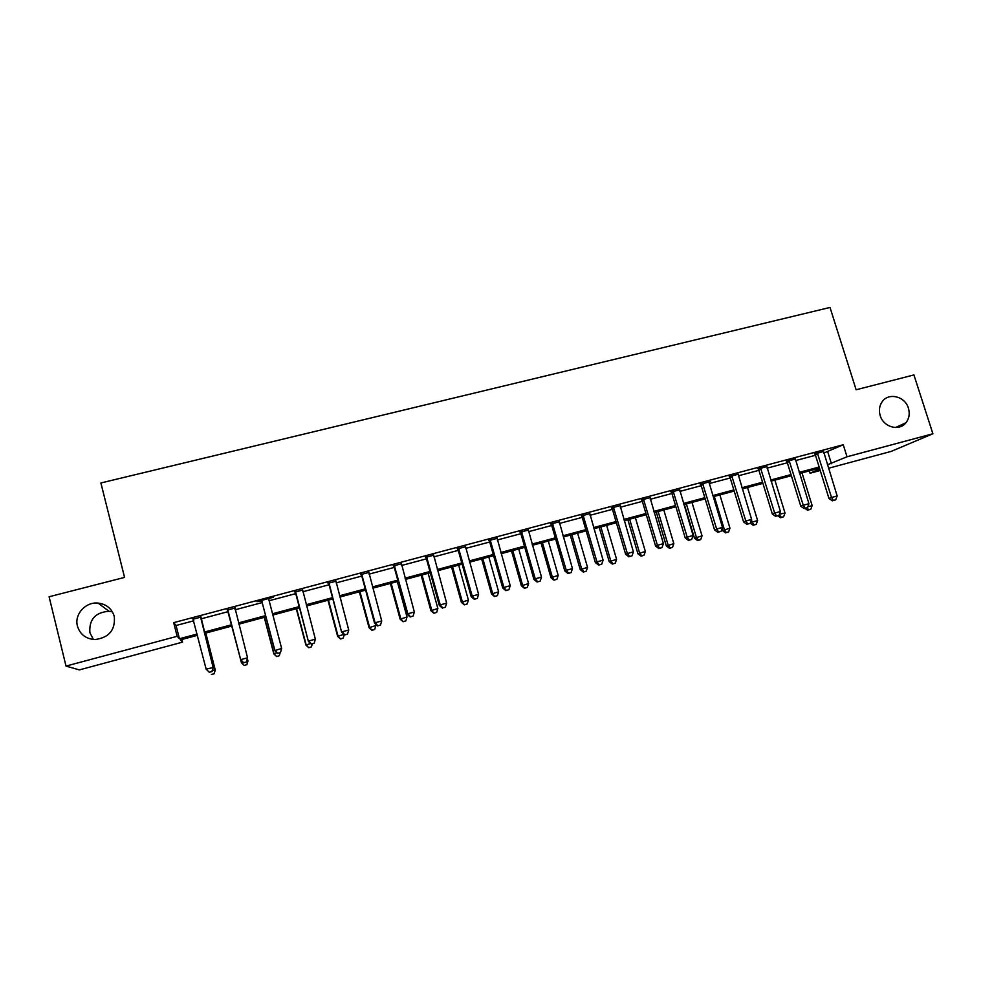 <?xml version="1.0" encoding="UTF-8"?>
<svg xmlns="http://www.w3.org/2000/svg" width="982" height="982" viewBox="0 0 982 982"><rect width="100%" height="100%" fill="white"/><g stroke="black" fill="none" stroke-linecap="round" stroke-linejoin="round"><path stroke-width="1.47" d="M93.425 639.491L89.89 632.715C88.945 619.495 95.315 612.338 109.002 611.27L112.414 611.872M114.28 616.438C115.483 630.039 109.002 637.748 94.837 639.564C85.827 638.877 80.033 634.397 77.431 626.099C74.129 614.413 85.594 601.696 98.04 603.083C106.461 604.163 111.874 608.619 114.28 616.438M908.411 408.205C910.007 413.717 909.185 418.565 905.944 422.751C899.254 431.564 883.432 427.195 880.203 415.595C878.755 410.697 879.295 406.241 881.824 402.239C887.937 392.137 905.011 396.004 908.411 408.205M181.879 639.478L182.554 642.13L79.346 669.908L66.015 666.078L49.1 596.761L124.567 577.404L100.888 482.972L830.011 307.452L856.132 389.768L913.923 374.94L932.9 433.762L891.14 451.413L828.513 468.267M820.24 470.501L810.027 473.25L819.737 468.917M809.291 470.894L810.027 473.25M823.763 453.07L843.243 444.76L173.679 622.649L176.06 625.509L193.785 620.796M200.844 618.918L228.254 611.614M235.103 609.785L262.182 602.58M269.129 600.726L295.742 593.644M302.787 591.765L328.945 584.806M336.077 582.903L361.793 576.066M369.011 574.139L394.285 567.412M401.589 565.472L426.446 558.856M433.823 556.88L458.263 550.374M465.726 548.398L489.736 542.003M497.285 539.99L520.89 533.705M528.512 531.679L551.724 525.493M559.421 523.443L582.24 517.367M590.01 515.305L612.437 509.327M620.28 507.24L642.338 501.372M650.244 499.273L671.921 493.492M679.9 491.368L701.222 485.697M709.25 483.561L730.215 477.976M738.317 475.816L758.926 470.329M767.077 468.168L787.343 462.768M795.555 460.583L815.477 455.28M823.395 451.573L814.741 453.868M795.199 459.073L786.607 461.356M766.721 466.646L758.178 468.917M737.961 474.294L729.466 476.552M708.93 481.475L710.649 481.561L700.473 484.261M679.544 489.822L671.185 492.056M649.888 497.714L641.59 499.924M619.937 505.681L611.7 507.866M589.666 513.733L581.491 515.906M559.077 521.859L550.976 524.02M528.181 530.084L520.141 532.219M496.953 538.394L488.987 540.505M465.394 546.778L457.502 548.877M433.504 555.26L425.685 557.334M401.27 563.84L393.537 565.89M368.692 572.494L361.032 574.531M335.758 581.258L328.184 583.271M302.468 590.108L294.981 592.097M277.771 653.312L280.484 652.564L277.771 653.312L274.85 650.28L262.096 602.261L274.751 650.624L281.638 648.427L268.908 599.879L268.896 598.455L273.291 597.289L257.038 601.61L261.421 601.021M234.98 608.054L227.493 610.055M200.758 617.162L193.233 619.163M66.015 666.078L177.141 636.299L179.424 638.766L197.161 634.004M173.679 622.649L177.141 636.299M843.243 444.76L847.024 456.777L932.9 433.762M827.421 464.793L847.024 456.777M204.219 632.101L231.654 624.748M238.503 622.907L265.594 615.628M272.554 613.762L299.179 606.618M306.224 604.728L332.395 597.694M339.527 595.779L365.255 588.869M372.485 586.929L397.771 580.141M405.075 578.177L429.944 571.512M437.334 569.523L461.773 562.956M469.236 560.955L493.271 554.499M500.82 552.473L524.437 546.139M532.06 544.089L555.284 537.854M562.981 535.791L585.812 529.654M593.582 527.58L616.021 521.552M623.865 519.441L645.935 513.512M653.84 511.401L675.53 505.57M683.509 503.435L704.843 497.702M712.871 495.542L733.849 489.92M741.95 487.735L762.56 482.211M770.723 480.014L791.001 474.576M799.213 472.367L819.148 467.015M197.492 635.293L180.455 639.871L182.554 642.13M819.504 468.156L799.569 473.508M791.357 475.718L771.079 481.168M762.916 483.365L742.294 488.901M734.205 491.074L713.227 496.708M705.186 498.868L683.853 504.601M675.886 506.749L654.184 512.579M646.279 514.703L624.208 520.632M616.377 522.731L593.926 528.77M586.156 530.857L563.324 536.994M555.628 539.057L532.404 545.292M524.781 547.342L501.164 553.688M493.615 555.726L469.58 562.183M462.117 564.184L437.665 570.751M430.288 572.739L405.419 579.417M398.115 581.381L372.816 588.181M365.599 590.121L339.87 597.031M332.726 598.946L306.556 605.98M299.51 607.87L272.886 615.027M265.926 616.892L238.835 624.171M231.973 626.025L204.551 633.39M827.777 452.002L831.447 463.713M176.06 625.509L179.424 638.766M817.908 453.794L815.391 454.985L828.968 498.488L831.545 497.493L817.257 452.677M833.436 500.452L835.682 499.838L833.436 500.452L831.545 497.493L837.167 495.947L823.419 451.033M815.391 454.985L814.409 453.438M828.968 498.488L832.405 500.845M835.682 499.838L837.167 495.947M807.769 506.798L812.151 505.595L801.987 472.858M808.591 509.904L810.751 509.302L808.591 509.904L807.167 507.719M812.151 505.595L810.751 509.302M807.634 510.259L804.97 508.394M789.651 461.319L787.257 462.473L800.796 506.221L803.251 505.251L789 460.19M805.191 508.222L807.462 507.596L805.191 508.222L803.251 505.251L808.935 503.692L795.224 458.533M787.257 462.473L786.263 460.914M800.796 506.221L804.197 508.602M807.462 507.596L808.935 503.692M761.111 468.917L758.828 470.047L772.331 514.04L774.675 513.095L760.461 467.776M776.664 516.066L778.959 515.44L776.664 516.066L774.675 513.095L780.42 511.524L766.746 466.106M758.828 470.047L757.846 468.475M772.331 514.04L775.719 516.446M778.959 515.44L780.42 511.524M732.29 476.577L730.129 477.682L743.583 521.921L745.817 521.025L731.627 475.435M747.854 523.995L750.162 523.357L747.854 523.995L745.817 521.025L751.611 519.429L737.985 473.754M730.129 477.682L729.135 476.11M743.583 521.921L746.958 524.351M750.162 523.357L751.611 519.429M779.438 514.151L785.023 513.046L774.884 480.149M779.242 514.678L781.439 517.379L780.543 517.735L783.624 516.778L781.439 517.379M785.023 513.046L783.624 516.778M780.543 517.735L777.879 515.845M751.439 519.895L752.114 522.105L757.625 520.583L747.511 487.502M750.371 522.792L752.114 522.105L754.041 524.928L753.182 525.272L756.238 524.327L754.041 524.928M757.625 520.583L756.238 524.327M753.182 525.272L750.236 523.16M721.905 529.077L722.359 530.55L729.957 528.193L719.88 494.928M714.319 496.413L724.397 529.715L726.373 532.551L725.551 532.882L728.595 531.937L726.373 532.551M729.957 528.193L728.595 531.937M725.551 532.882L722.359 530.55M703.161 484.335L701.123 485.403L714.552 529.899L716.651 529.028L702.511 483.181M718.738 532.011L721.083 531.36L718.738 532.011L716.651 529.028L722.507 527.42L708.906 482.052M701.123 485.403L700.129 483.819M714.552 529.899L717.891 532.354M721.083 531.36L722.507 527.42M684.368 504.466L694.483 538.21L702.032 535.865L691.979 502.416M686.369 503.926L696.41 537.412L698.435 540.26L697.662 540.566L700.682 539.634L698.435 540.26M702.032 535.865L700.682 539.634M697.662 540.566L694.483 538.21M673.75 492.154L671.835 493.197L685.215 537.952L687.191 537.105L673.087 491M689.339 540.1L691.696 539.449L689.339 540.1L687.191 537.105L693.108 535.485L679.581 489.282M671.835 493.197L670.841 491.601M685.215 537.952L688.542 540.431M691.696 539.449L693.108 535.485M644.032 500.059L642.253 501.078L655.583 546.09L657.437 545.28L643.37 498.905M659.634 548.263L662.015 547.612L659.634 548.263L657.437 545.28L663.415 543.635L649.924 497.162M642.253 501.078L641.246 499.47M655.583 546.09L658.885 548.582M662.015 547.612L663.415 543.635M614.008 508.05L612.351 509.032L625.644 554.302L627.363 553.529L613.345 506.884M629.609 556.524L632.027 555.861L629.609 556.524L627.363 553.529L633.402 551.872L619.973 505.129M612.351 509.032L611.344 507.424M625.644 554.302L628.922 556.831M632.027 555.861L633.402 551.872M583.676 516.127L582.154 517.072L595.387 562.612L596.982 561.876L583.013 514.949M599.29 564.871L601.721 564.196L599.29 564.871L596.982 561.876L603.083 560.194L589.703 513.169M582.154 517.072L581.148 515.452M595.387 562.612L598.652 565.153M601.721 564.196L603.083 560.194M553.026 524.278L551.639 525.198L564.834 570.996L566.283 570.297L552.363 523.099M568.652 573.292L571.107 572.616L568.652 573.292L566.283 570.297L572.457 568.603L559.126 521.307M551.639 525.198L550.632 523.566M564.834 570.996L568.062 573.574M571.107 572.616L572.457 568.603M656.258 512.015L666.336 545.955L673.824 543.623L663.807 509.989M658.136 511.512L668.153 545.182L670.227 548.03L669.491 548.324L672.486 547.404L670.227 548.03M673.824 543.623L672.486 547.404M669.491 548.324L666.336 545.955M627.866 519.65L637.919 553.774L645.346 551.454L635.354 517.637M629.634 519.171L639.613 553.026L641.737 555.873L641.05 556.168L644.02 555.247L641.737 555.873M645.346 551.454L644.02 555.247M641.05 556.168L637.919 553.774M599.204 527.346L609.221 561.667L616.586 559.359L606.63 525.358M600.849 526.904L610.792 560.955L612.964 563.803L612.326 564.085L615.272 563.165L612.964 563.803M616.586 559.359L615.272 563.165M612.326 564.085L609.221 561.667M570.26 535.129L580.239 569.634L587.531 567.351L577.612 533.152M571.782 534.711L581.688 568.959L583.909 571.806L583.32 572.076L586.242 571.168L583.909 571.806M587.531 567.351L586.242 571.168M583.32 572.076L580.239 569.634M541.021 542.985L550.963 577.686L558.193 575.415L548.312 541.021M542.42 542.604L552.301 577.035L554.032 580.153L556.929 579.245L554.572 579.896M558.193 575.415L556.929 579.245M554.032 580.153L550.963 577.686M522.056 532.514L520.804 533.398L533.95 579.478L535.264 578.815L521.393 531.336M537.682 581.81L540.174 581.123L537.682 581.81L535.264 578.815L541.499 577.097L528.23 529.519M520.804 533.398L519.797 531.753M533.95 579.478L537.154 582.068M540.174 581.123L541.499 577.097M511.499 550.914L521.405 585.812L528.574 583.566L518.729 548.975M512.764 550.571L522.608 585.198L524.449 588.304L527.309 587.408L524.928 588.058M528.574 583.566L527.309 587.408M524.449 588.304L521.405 585.812M490.767 540.849L489.65 541.696L502.735 588.046L503.913 587.42L490.092 539.658M506.393 590.415L508.909 589.728L506.393 590.415L503.913 587.42L510.21 585.689L497.002 537.817M489.65 541.696L488.631 540.039M502.735 588.046L505.914 590.661M508.909 589.728L510.21 585.689M481.671 558.93L491.54 594.024L498.635 591.79L488.827 557.003M482.813 558.623L492.62 593.447L494.56 596.54L497.408 595.644L495.002 596.307M498.635 591.79L497.408 595.644M494.56 596.54L491.54 594.024M459.134 549.257L458.177 550.067L471.2 596.7L472.232 596.111L458.471 548.066M474.772 599.118L477.313 598.419L474.772 599.118L472.232 596.111L478.602 594.368L465.443 546.213M458.177 550.067L457.146 548.41M471.2 596.7L474.355 599.351M477.313 598.419L478.602 594.368M451.548 567.019L461.38 602.322L468.402 600.1L458.643 565.116M452.567 566.749L462.326 601.782L464.376 604.851L467.187 603.979L464.756 604.642M468.402 600.1L467.187 603.979M464.376 604.851L461.38 602.322M427.182 557.764L426.36 558.537L439.335 605.452L440.218 604.9L426.507 556.561M442.808 607.907L445.386 607.207L442.808 607.907L440.218 604.9L446.65 603.132L433.553 554.683M426.36 558.537L425.329 556.868M439.335 605.452L442.452 608.128M445.386 607.207L446.65 603.132M421.131 575.194L430.914 610.694L437.874 608.509L428.14 573.316M422.002 574.961L431.724 610.19L433.884 613.259L436.671 612.387L434.216 613.063M437.874 608.509L436.671 612.387M433.884 613.259L430.914 610.694M394.874 566.356L394.199 567.093L407.113 614.29L407.849 613.775L394.199 565.153M410.513 616.794L413.103 616.082L410.513 616.794L407.849 613.775L414.355 611.995L401.331 563.251M394.199 567.093L393.168 565.423M407.113 614.29L410.206 616.991M413.103 616.082L414.355 611.995M390.394 583.455L400.14 619.163L407.014 616.991L397.329 581.59M391.131 583.259L400.803 618.697L403.086 621.741L405.836 620.882L403.357 621.557M407.014 616.991L405.836 620.882M403.086 621.741L400.14 619.163M362.223 575.047L361.707 575.747L374.559 623.226L375.136 622.76L361.548 573.832M377.861 625.779L380.488 625.055L377.861 625.779L375.136 622.76L381.716 620.955L368.753 571.917M361.707 575.747L360.676 574.065M374.559 623.226L377.628 625.964M380.488 625.055L381.716 620.955M359.351 591.802L369.048 627.707L375.848 625.559L375.431 624M359.94 591.643L369.576 627.277L371.957 630.321L374.682 629.462L372.178 630.149M375.848 625.559L374.682 629.462M371.957 630.321L369.048 627.707M329.216 583.836L341.65 632.261L328.54 582.608M344.866 634.851L347.518 634.127L344.866 634.851L342.08 631.831L348.72 630.014L335.819 580.669M328.86 584.486L327.828 582.792M341.65 632.261L344.682 635.023M347.518 634.127L348.72 630.014M295.852 592.711L308.385 641.393L295.177 591.471M311.503 644.032L314.179 643.296L311.503 644.032L308.643 641.013L315.357 639.172L302.542 589.519M295.656 593.324L294.625 591.618M308.385 641.393L311.392 644.18M314.179 643.296L315.357 639.172M262.133 601.684L261.445 600.444M262.096 602.261L261.052 600.542M274.751 650.624L277.722 653.447M280.484 652.564L281.638 648.427M228.033 610.755L240.762 659.965L227.345 609.503M243.671 662.69L240.688 659.659L247.55 657.78L246.433 662.052L243.671 662.69L246.433 662.052M234.87 607.502L247.55 657.78L246.421 661.942M228.168 611.295L227.124 609.564M235.054 607.453L234.907 609.012M240.762 659.965L243.696 662.801M209.289 672.265L212.063 671.504L209.289 672.265L206.146 669.147L192.877 618.672M209.203 672.179L206.146 669.147L213.29 667.502L200.844 616.549M200.488 616.647L213.082 667.244L211.977 671.406M193.393 619.446L192.816 618.685M212.063 671.504L213.29 667.502M327.976 600.223L337.636 636.348L343.933 634.335M328.43 600.1L338.017 635.955L340.521 638.987L343.209 638.128L340.68 638.828M344.24 634.618L343.209 638.128M340.521 638.987L337.636 636.348M296.294 608.742L305.905 645.076L310.643 643.48M296.601 608.656L306.139 644.72L308.753 647.739L311.417 646.893L308.864 647.604M312.264 643.947L311.417 646.893M308.753 647.739L305.905 645.076M264.268 617.347L273.831 653.889L276.985 652.735M264.428 617.297L273.917 653.582L276.666 656.577L279.293 655.743L276.703 656.455M280.115 652.784L279.293 655.743M276.666 656.577L273.831 653.889M244.211 665.415L246.826 664.691L244.211 665.415L241.363 662.531L231.924 626.037L241.437 662.801L242.959 662.089M246.728 661.058L247.906 660.739L247.39 658.762M246.826 664.691L247.943 661.021L246.838 664.802M244.236 665.514L241.437 662.801M212.37 670.51L215.267 670.006L205.79 633.059M214.015 673.738L211.375 674.462L214.088 673.824L215.083 669.761L205.68 633.083M215.267 670.006L214.088 673.824M817.466 452.947L814.95 454.138M789.209 460.46L786.815 461.626M760.669 468.058L758.386 469.187M731.836 475.718L729.687 476.822M702.719 483.463L700.682 484.543M673.308 491.282L671.393 492.326M643.591 499.187L641.798 500.206M613.566 507.166L611.909 508.148M583.234 515.231L581.712 516.188M552.584 523.381L551.197 524.302M521.614 531.618L520.362 532.502M490.313 539.94L489.208 540.787M458.692 548.349L457.722 549.171M426.728 556.855L425.906 557.629M394.42 565.436L393.757 566.184M361.769 574.126L361.253 574.826M328.761 582.903L328.405 583.566M295.398 591.765L295.201 592.392M905.944 422.751L895.535 427.514M98.04 603.083L109.002 611.27M643.91 499.728L642.118 500.746M613.652 507.289L611.995 508.271"/></g></svg>
